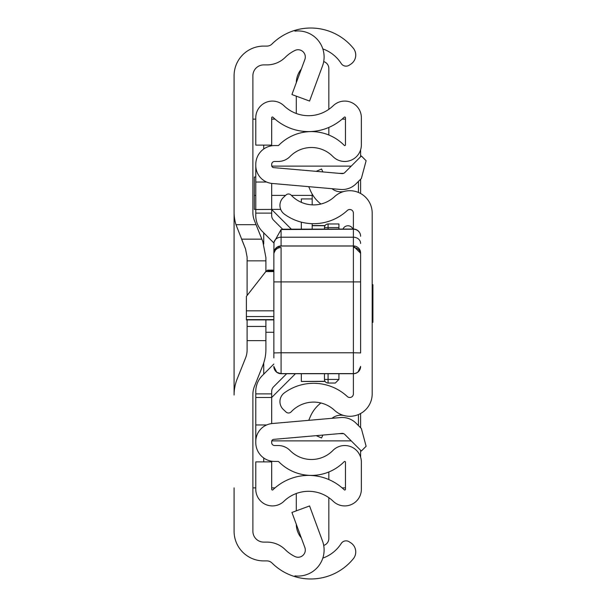 <?xml version="1.0" encoding="UTF-8"?>
<svg xmlns="http://www.w3.org/2000/svg" width="607" height="607" viewBox="0 0 607 607"><rect width="100%" height="100%" fill="white"/><g stroke="black" fill="none" stroke-linecap="round" stroke-linejoin="round"><path stroke-width="0.91" d="M322.825 48.901A36.154 36.154 0 0 1 341.088 63.318L341.202 63.5A5.782 5.782 0 0 0 349.207 65.215L350.8 64.175A10.843 10.843 0 0 0 353.304 48.219A54.949 54.949 0 0 0 294.919 30.35L294.919 31.132A26.033 26.033 0 0 1 322.499 65.973L309.57 101.05L291.929 94.548L304.866 59.471A7.231 7.231 0 0 0 294.919 50.472A36.154 36.154 0 0 0 285.26 57.331A26.033 26.033 0 0 1 266.913 64.896L263.734 64.896A10.843 10.843 0 0 0 252.884 75.738L252.884 212.556A21.693 21.693 0 0 0 254.439 220.607L262.801 241.51L265.904 257.618L265.904 271.466M265.904 319.897L265.904 349.382A43.385 43.385 0 0 1 262.801 365.49L254.439 386.393A21.693 21.693 0 0 0 252.884 394.444L252.884 531.262A10.843 10.843 0 0 0 263.734 542.104L266.913 542.104A26.033 26.033 0 0 1 285.26 549.669A36.154 36.154 0 0 0 294.919 556.528A7.231 7.231 0 0 0 304.866 547.529L291.929 512.452L309.57 505.95L322.499 541.027A26.033 26.033 0 0 1 294.919 575.868L294.919 576.65A54.949 54.949 0 0 0 353.304 558.781A10.843 10.843 0 0 0 350.8 542.825L349.207 541.785A5.782 5.782 0 0 0 341.202 543.5L341.088 543.682A36.154 36.154 0 0 1 322.825 558.099M294.919 575.868L294.919 576.65A54.949 54.949 0 0 1 272.004 563.008A7.231 7.231 0 0 0 266.913 560.906L263.734 560.906A29.644 29.644 0 0 1 234.09 531.262L234.09 487.876M234.09 119.124L234.09 395.005A43.385 43.385 0 0 1 237.193 378.889L245.554 357.993A21.693 21.693 0 0 0 247.102 349.935L247.102 326.445L265.904 326.445M241.609 239.15L261.852 239.15L241.609 239.15L245.554 249.007L235.986 224.689A43.385 43.385 0 0 1 234.09 211.995L234.09 75.738A29.644 29.644 0 0 1 263.734 46.094L266.913 46.094A7.231 7.231 0 0 0 272.004 43.992A54.949 54.949 0 0 1 294.919 30.35L294.919 31.132M247.102 319.897L247.102 326.445M245.554 249.007L247.102 257.065L247.102 295.488M252.884 487.876L255.782 487.876M255.782 119.124L252.884 119.124M345.459 487.876L342.113 487.876M275.032 487.876L271.686 487.876M271.686 119.124L275.032 119.124M342.113 119.124L345.459 119.124M360.619 149.777L360.619 156.727M360.619 179.224L360.619 193.504M360.619 413.496L360.619 427.776M360.619 450.273L360.619 457.223M353.388 393.875L353.388 352.781L360.619 352.933L360.619 253.096A7.231 7.14 -0 0 0 353.388 245.956L353.388 229.211A7.231 7.064 -0 0 1 360.619 236.275A7.231 7.231 0 0 0 353.388 229.044L353.388 213.125A3.612 3.612 0 0 0 347.318 210.47A49.531 49.531 0 0 1 284.38 214.142A10.843 10.843 0 0 1 283.386 197.465L286.056 194.968A3.612 3.612 0 0 1 291.163 195.143A30.729 30.729 0 0 0 334.525 196.691A22.413 22.413 0 0 1 372.19 213.125L372.19 393.875A22.413 22.413 0 0 1 334.525 410.309A30.729 30.729 0 0 0 291.163 411.857A3.612 3.612 0 0 1 286.056 412.032L283.386 409.535A10.843 10.843 0 0 1 284.38 392.858A49.531 49.531 0 0 1 347.318 396.53A3.612 3.612 0 0 0 353.388 393.875M322.833 171.925L321.573 169.019L316.186 171.349M320.928 204.02A33.863 33.863 0 0 1 310.412 190.56L308.728 186.66M331.968 188.694A14.462 14.462 0 0 0 343.699 191.546M322.833 435.075L321.573 437.981L316.186 435.651M331.968 418.306A14.462 14.462 0 0 1 343.699 415.454M308.728 420.34L310.412 416.44A33.863 33.863 0 0 1 320.928 402.98M273.856 319.608L246.381 319.608L246.381 296.413L265.813 271.579L273.856 271.579M273.856 270.874L268.074 270.874L267.611 270.145L265.813 271.579M360.619 256.268L360.619 352.971M273.856 357.91L273.856 254.454A7.231 6.927 -0 0 1 281.087 247.527L281.087 352.781L273.856 352.933M353.388 373.7L355.732 373.335L358.001 372.068L360.619 366.491A7.231 7.223 -0 0 1 353.388 373.7L281.087 373.7A7.231 7.223 180 0 1 273.856 366.476L276.746 372.273L281.087 373.722L281.087 352.781L353.388 352.781L353.388 245.956L281.087 245.956A7.231 7.14 180 0 0 273.856 253.096L274.007 242.201L281.087 229.545L281.087 246.025L276.61 247.58L273.856 253.256M353.388 229.211L281.087 229.545M360.619 270.13L360.619 273.044M282.27 229.211L353.388 229.044M372.19 322.302L372.91 322.302L372.91 284.698L372.19 284.698M324.472 229.044L324.472 227.579A3.612 3.612 0 0 1 328.084 223.968L338.926 223.968L338.926 229.044M338.926 373.722L338.926 379.421L335.314 383.032L328.084 383.032A3.612 3.612 0 0 1 324.472 379.421L324.472 373.722M328.084 373.722L328.084 379.421L338.926 379.421L335.314 383.032M342.985 229.044A5.425 5.425 0 0 1 352.948 229.044A5.425 5.425 0 0 0 347.97 225.774A5.425 5.425 0 0 1 352.948 229.044A5.425 5.425 0 0 0 347.97 225.774M286.663 373.722L273.59 386.796A6.51 6.51 0 0 0 271.686 391.401A6.51 6.51 0 0 1 273.59 386.796L286.663 373.722L273.59 386.796A6.51 6.51 0 0 0 271.686 391.401L271.686 423.587L271.686 397.494L255.782 397.494L255.782 391.401A22.413 22.413 0 0 1 262.345 375.551L273.856 364.041M273.924 243.028L262.345 231.449A22.413 22.413 0 0 1 255.782 215.599L255.782 164.368A18.802 18.802 0 0 1 274.576 145.566L278.165 145.566A0.721 0.721 0 0 0 278.681 145.354A45.912 45.912 0 0 1 344.222 145.354A0.721 0.721 0 0 0 345.459 144.845L345.459 117.705A0.721 0.721 0 0 0 344.237 117.189A51.337 51.337 0 0 1 272.915 117.189A0.721 0.721 0 0 0 271.686 117.705L271.686 145.119L255.782 145.119L255.782 117.705A16.632 16.632 0 0 1 283.962 105.747A35.426 35.426 0 0 0 333.19 105.747A16.632 16.632 0 0 1 361.37 117.705L361.37 144.845A16.632 16.632 0 0 1 332.871 156.492A30.009 30.009 0 0 0 290.04 156.492A16.632 16.632 0 0 1 278.165 161.477L274.576 161.477A2.891 2.891 0 0 0 271.686 164.368L271.686 165.468A2.17 2.17 0 0 0 273.666 167.623L341.923 173.594A3.612 3.612 0 0 0 344.791 172.555L361.362 155.984L366.12 160.734L361.362 178.481L356.043 183.8A19.523 19.523 0 0 1 340.535 189.445L272.277 183.473A18.073 18.073 0 0 1 255.782 165.468M271.686 183.413L271.686 215.599A6.51 6.51 0 0 0 273.59 220.204L282.543 229.15M255.782 441.532L255.782 442.632A18.802 18.802 0 0 0 274.576 461.434L278.165 461.434A0.721 0.721 0 0 1 278.681 461.646A45.912 45.912 0 0 0 344.222 461.646A0.721 0.721 0 0 1 345.459 462.155L345.459 489.295A0.721 0.721 0 0 1 344.237 489.811A51.337 51.337 0 0 0 272.915 489.811A0.721 0.721 0 0 1 271.686 489.295L271.686 461.881L255.782 461.881L255.782 489.295A16.632 16.632 0 0 0 283.962 501.253A35.426 35.426 0 0 1 333.19 501.253A16.632 16.632 0 0 0 361.37 489.295L361.37 462.155A16.632 16.632 0 0 0 332.871 450.508A30.009 30.009 0 0 1 290.04 450.508A16.632 16.632 0 0 0 278.165 445.523L274.576 445.523A2.891 2.891 0 0 1 271.686 442.632L271.686 441.532A2.17 2.17 0 0 1 273.666 439.377L341.923 433.406A3.612 3.612 0 0 1 344.791 434.445L361.362 451.016L366.12 446.266L361.362 428.519L356.043 423.2A19.523 19.523 0 0 0 340.535 417.555L272.277 423.527A18.073 18.073 0 0 0 255.782 441.532L255.782 397.494M255.782 427.912L255.782 424.968L266.617 424.968M255.782 209.362L254.333 209.362L254.333 177.047L255.782 176.971L255.782 179.088M266.617 182.032L255.782 182.032M310.754 475.448L310.754 475.395A45.912 45.912 0 0 0 328.835 471.988L328.835 479.568M280.692 209.362L255.782 209.506M328.835 127.432L328.835 135.012M323.698 61.588A7.231 7.231 0 0 1 328.835 68.515L328.835 109.328M296.299 82.704A21.693 21.693 0 0 1 301.315 69.092M296.292 113.494L296.292 96.156M323.698 545.412A7.231 7.231 0 0 0 328.835 538.485L328.835 497.672M296.292 510.844L296.292 493.506M301.315 537.908A21.693 21.693 0 0 1 296.299 524.296M351.225 166.121L271.784 166.121M271.784 440.879L351.225 440.879M358.449 425.613L358.449 414.543M358.449 192.457L358.449 181.387M271.686 209.506L291.231 229.044M295.131 374.049L271.686 397.494M324.995 381.302L301.33 381.446L301.33 373.722M301.33 229.044L301.33 222.147M301.33 202.336L301.33 198.929L312.18 198.929L312.18 204.863M312.18 229.044L312.18 223.68M291.398 195.393L312.18 195.393L312.18 194.065M312.18 195.393L312.18 198.929L301.33 198.929M254.333 195.393L255.782 195.393M271.686 195.393L285.601 195.393M273.856 332.279L265.904 332.279M235.986 224.689L256.071 224.689M265.904 340.633L247.102 340.633M263.734 461.881L263.734 457.989M263.734 374.162L263.734 362.925M263.734 244.075L263.734 232.838M263.734 149.011L263.734 145.119M265.904 260.843L247.102 260.843M246.381 316.55L273.856 316.55M273.856 310.83L246.381 310.83M274.007 242.201A7.231 6.267 180 0 1 281.087 237.208L353.388 237.208A7.231 6.267 -0 0 1 360.619 243.475M281.087 246.025L353.388 246.025L353.388 247.527A7.231 6.927 180 0 1 360.619 254.454M273.856 281.906L360.619 281.906M273.856 366.385A7.231 7.223 180 0 0 281.087 373.608L353.388 373.608A7.231 7.223 -0 0 0 360.619 366.385M338.926 227.579L328.084 227.579L328.084 229.044M328.084 383.032L328.084 379.421L324.472 379.421M324.472 227.579L328.084 227.579L328.084 223.968M271.686 393.882L255.782 393.882M271.686 213.118L255.782 213.118M339.116 173.352L343.577 173.352M343.577 433.648L339.116 433.648M312.18 225.698L324.995 225.698M246.381 319.897L273.856 319.897M267.611 270.145L273.856 270.145M353.388 246.025L360.619 253.256M281.087 373.722L353.388 373.722M325.086 225.554L312.18 225.554M325.086 381.446L301.33 381.446"/></g></svg>

